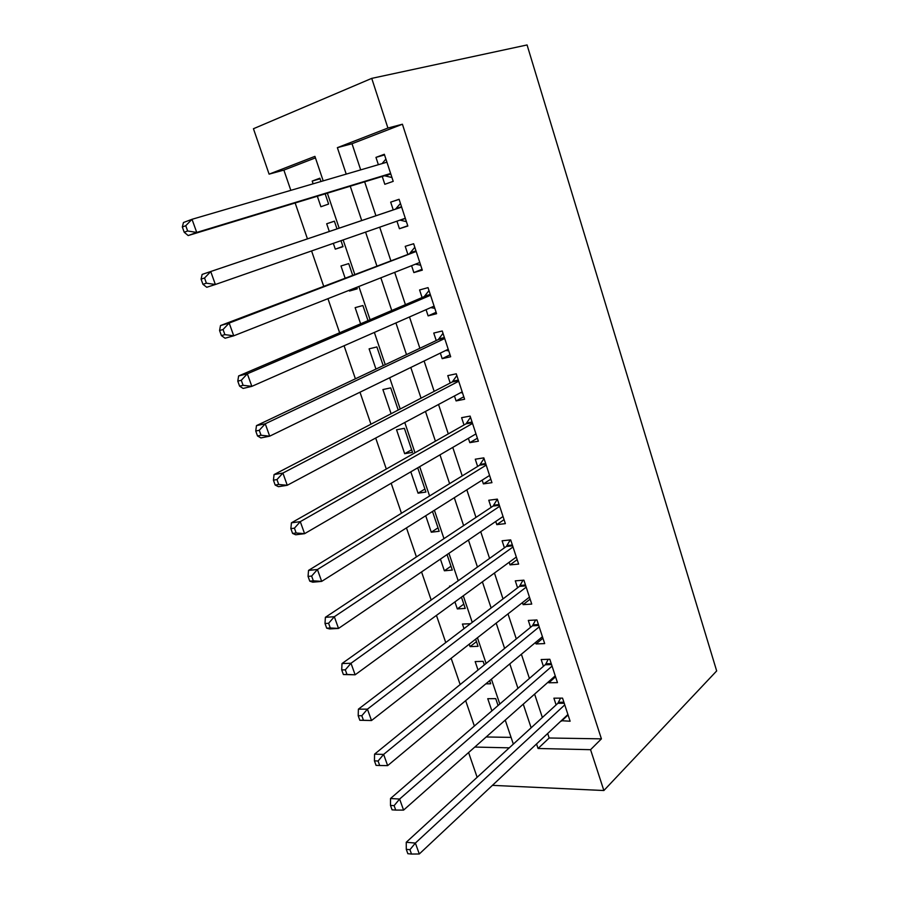 <?xml version="1.0" encoding="UTF-8"?>
<svg xmlns="http://www.w3.org/2000/svg" width="899" height="899" viewBox="0 0 899 899"><rect width="100%" height="100%" fill="white"/><g stroke="black" fill="none" stroke-linecap="round" stroke-linejoin="round"><path stroke-width="1.35" d="M315.448 157.876L283.882 170.091L269.104 174.148L253.439 128.737L371.737 78.37L527.072 44.95L716.672 670.935L603.87 790.524L590.564 749.687L601.409 738.854L402.415 124.231L352.015 143.728L360.69 169.877M477.133 777.298L468.593 752.542M283.882 170.091L290.827 190.341M295.153 202.983L307.447 238.864M311.582 250.945L323.651 286.14M327.944 298.67L339.631 332.787M344.07 345.755L355.397 378.805M359.982 392.211L370.95 424.216M375.692 438.038L386.312 469.031M391.177 483.257L401.46 513.262M406.472 527.893L416.417 556.919M421.564 571.933L431.183 600.015M436.453 615.399L445.758 642.56M451.152 658.293L460.153 684.555M465.66 700.647L474.357 726.032M382.244 176.462L384.817 184.295L393.211 181.351L384.334 154.268L375.962 157.381L378.367 164.697M396.942 221.165L399.426 228.717L407.843 226.031L399.089 199.286L390.683 202.129L393.245 209.905M411.596 265.699L413.855 272.577L422.305 270.149L413.652 243.741L405.224 246.326L407.753 254.001M426.059 309.661L428.115 315.886L436.577 313.717L428.036 287.635L419.586 289.961L422.081 297.547M440.353 353.082L442.184 358.667L450.68 356.746L442.241 330.989L433.756 333.057L436.229 340.552M454.456 395.965L456.085 400.92L464.603 399.235L456.276 373.804L447.769 375.625L450.197 383.03M468.39 438.319L469.817 442.656L478.358 441.207L470.132 416.091L461.603 417.675L464.008 424.98M482.156 480.145L483.381 483.887L491.944 482.673L483.819 457.861L475.268 459.209L477.639 466.424M495.742 521.465L496.787 524.634L505.373 523.634L497.338 499.125L488.764 500.249L491.112 507.373M509.171 562.28L510.036 564.875L518.633 564.1L510.688 539.883L502.103 540.782L504.418 547.828M522.443 602.6L523.117 604.645L531.736 604.083L523.892 580.158L515.284 580.844L517.577 587.8M535.546 642.437L536.051 643.942L544.682 643.594L536.928 619.95L528.309 620.422L530.567 627.3M548.502 681.802L548.828 682.779L557.47 682.633L549.817 659.27L541.176 659.54L543.412 666.339M498.068 705.535L495.731 698.635L487.752 698.692L491.888 710.884M484.336 664.9L483.134 661.338L475.166 661.585L478.032 670.025M476.47 641.628L470.087 646.628L469.256 644.156M470.424 623.749L462.434 624.052L463.996 628.648M463.794 604.128L457.31 608.915L454.928 601.903M450.871 585.991L449.567 586.092L449.792 586.755M450.983 566.201L444.376 570.786L440.409 559.099M438.015 527.837L431.284 532.208L425.71 515.756M424.901 489.034L418.057 493.18L410.809 471.829M411.641 449.77L404.662 453.692L396.549 429.778L404.393 428.329L412.517 452.366L404.662 453.692M398.212 410.045L390.717 387.874L382.907 389.559L391.11 413.742M383.21 365.635L376.895 346.947L369.107 348.846L375.962 369.073M368.006 320.651L362.893 305.525L355.139 307.649L360.611 323.809M356.993 288.073L349.497 291.04L349.239 290.276M352.599 275.072L348.722 263.598L340.991 265.969L345.059 277.96M342.924 246.438L335.293 249.147L333.327 243.359M334.406 221.221L326.685 223.772L329.304 231.481M486.179 736.978L511.07 737.382M485.831 683.847L490.708 683.768L489.663 680.667M470.087 646.628L478.043 646.302L475.638 639.167M457.31 608.915L465.244 608.409L461.434 597.15M444.376 570.786L452.287 570.067L447.05 554.582M431.284 532.208L439.184 531.287L432.486 511.475M418.057 493.18L425.924 492.056L417.9 468.3L416.507 468.525M349.497 291.04L357.251 288.815L356.746 287.32M335.293 249.147L343.013 246.686L340.979 240.685M337.001 228.885L334.383 221.165L326.685 223.772M317.347 196.229L320.909 206.748L328.607 204.051L325.157 193.847M320.988 181.508L319.875 178.216L312.2 181.07L313.133 183.812M364.657 181.823L375.917 215.749M379.704 227.177L390.762 260.496M394.695 272.363L405.415 304.66M409.494 316.965L419.878 348.284M424.103 360.993L434.172 391.357M438.521 404.471L448.286 433.891M452.77 447.41L462.221 475.908M466.828 489.809L475.987 517.408M480.718 531.68L489.584 558.403M494.439 573.034L503.024 598.903M507.991 613.882L516.296 638.908M521.386 654.236L529.41 678.442M534.613 694.107L542.367 717.503M547.671 733.494L549.165 738L601.409 738.854M561.302 720.706L570.112 721.223L562.549 698.118L553.896 698.186L556.099 704.906M371.737 78.37L387.918 128.04L337.372 147.661L346.216 174.114M402.415 124.231L387.918 128.04M323.202 180.856L314.931 156.37L269.104 174.148M513.34 744.114L505.238 720.11M499.81 704.029L491.427 679.194M486.112 663.451L477.436 637.762M472.245 622.366L463.277 595.801M458.198 580.765L448.927 553.312M443.982 538.636L434.397 510.272M429.576 495.978L419.687 466.671M414.99 452.77L404.775 422.508M400.212 409L389.672 377.76M385.255 364.668L374.366 332.428M370.096 319.763L358.858 286.489M354.734 274.262L343.148 239.932M339.17 228.155L327.36 193.173M474.796 747.058L509.261 747.844M492.405 785.355L603.87 790.524M536.534 743.945L538.052 748.496L590.564 749.687M350.25 186.205L361.724 220.547M365.578 232.111L376.838 265.812M380.85 277.813L391.762 310.503M395.92 322.932L406.494 354.611M410.798 367.477L421.047 398.178M425.474 411.439L435.419 441.195M439.982 454.849L449.601 483.662M454.298 497.72L463.614 525.612M468.435 540.041L477.448 567.044M482.392 581.844L491.124 607.971M496.181 623.119L504.62 648.404M509.8 663.889L517.959 688.342M523.252 704.164L531.14 727.797M549.165 738L538.052 748.496M352.015 143.728L337.372 147.661M568.067 714.952L561.448 721.167M320.066 178.777L312.2 181.07M555.56 676.812L548.828 682.779M542.917 638.211L536.051 643.942M530.118 599.161L523.117 604.645M517.172 559.639L510.036 564.875M504.069 519.656L496.787 524.634M490.798 479.178L483.381 483.887M477.38 438.218L469.817 442.656M463.794 396.762L456.085 400.92M450.039 354.79L442.184 358.667M436.116 312.301L428.115 315.886M422.024 269.295L413.855 272.577M407.753 225.75L399.426 228.717M399.111 199.353L390.683 202.129M384.547 154.92L375.962 157.381M564.224 703.254L557.874 703.288L406.247 842.273L415.383 843.071L564.763 704.872M409.944 849.679L406.281 849.341L407.854 853.702L411.506 854.05L409.944 849.679L415.383 843.071L419.294 853.983L567.91 714.503M557.874 703.288L560.571 698.141M406.247 842.273L406.281 849.341M411.506 854.05L419.294 853.983M551.244 663.619L545.963 663.765L545.221 664.766L551.559 664.586L545.221 664.766L390.514 798.514L399.617 799.042L552.053 666.103M394.122 805.65L390.481 805.414L392.065 809.842L395.717 810.078L394.122 805.65L399.617 799.042L403.584 810.1L555.245 675.834M545.963 663.765L548.165 659.315M390.514 798.514L390.481 805.414M395.717 810.078L403.584 810.1M538.737 625.479L532.41 625.805L374.568 754.149L383.637 754.407L539.198 626.861M378.074 761.004L374.445 760.88L376.063 765.364L379.693 765.499L378.074 761.004L383.637 754.407L387.649 765.622L542.423 636.717M532.41 625.805L535.647 620.018M374.568 754.149L374.445 760.88M379.693 765.499L387.649 765.622M525.769 585.89L519.453 586.373L358.398 709.165L367.433 709.154L526.185 587.148M361.814 715.739L367.433 709.154L371.501 720.526L359.836 720.268L363.454 720.29L361.814 715.739L358.195 715.728L359.836 720.268M529.455 597.127L371.501 720.526L363.454 720.29M519.453 586.373L523.016 580.226M358.398 709.165L358.195 715.728M512.644 545.828L506.339 546.468L342.002 663.552L350.992 663.26L513.014 546.963M345.317 669.834L350.992 663.26L355.127 674.801L343.384 674.542L346.98 674.452L345.317 669.834L341.721 669.935L343.384 674.542M516.318 557.054L355.127 674.801L346.98 674.452M506.339 546.468L510.272 539.928M342.002 663.552L341.721 669.935M499.35 505.283L493.057 506.081L325.382 617.31L334.327 616.725L499.687 506.283M328.596 623.288L334.327 616.725L338.518 628.423L329.562 628.929L326.697 628.176L330.281 627.974L328.596 623.288L325.011 623.501L326.697 628.176M503.035 516.509L338.518 628.423L330.281 627.974M493.057 506.081L497.361 499.203M325.382 617.31L325.011 623.501M485.909 464.244L479.628 465.21L308.526 570.404L317.426 569.517L486.19 465.12M311.627 576.068L317.426 569.517L321.673 581.383L312.762 582.192L309.773 581.147L313.335 580.821L311.627 576.068L308.065 576.405L309.773 581.147M489.584 475.459L321.673 581.383L313.335 580.821M479.628 465.21L484.022 458.479M308.526 570.404L308.065 576.405M472.29 422.699L466.03 423.834L291.422 522.825L300.288 521.645L472.537 423.44M294.423 528.174L300.288 521.645L304.592 533.669L295.715 534.781L292.602 533.444L296.153 532.995L294.423 528.174L290.871 528.634L292.602 533.444M475.964 433.902L304.592 533.669L296.153 532.995M466.03 423.834L470.514 417.271M476.122 434.386L475.256 434.318M291.422 522.825L290.871 528.634M458.512 380.637L452.264 381.951L274.071 474.571L282.893 473.065L458.704 381.243M276.959 479.583L282.893 473.065L287.264 485.28L278.432 486.696L275.184 485.055L278.724 484.482L276.959 479.583L273.431 480.178L275.184 485.055M462.176 391.84L287.264 485.28L278.724 484.482M452.264 381.951L456.849 375.546M462.524 392.874L460.625 392.672M274.071 474.571L273.431 480.178M444.556 338.058L438.33 339.552L256.473 425.62L265.25 423.789L444.713 338.518M259.249 430.295L265.25 423.789L269.678 436.172L260.901 437.925L257.519 435.959L261.036 435.251L259.249 430.295L255.743 431.014L257.519 435.959M448.23 349.25L269.678 436.172L261.036 435.251M438.33 339.552L443.005 333.327M448.747 350.857L445.78 350.441M256.473 425.62L255.743 431.014M430.43 294.951L424.216 296.625L238.617 375.951L247.337 373.793L430.531 295.265M241.28 380.277L247.337 373.793L251.844 386.356L243.112 388.435L239.595 386.143L243.09 385.311L241.28 380.277L237.786 381.131L239.595 386.143M434.093 306.132L251.844 386.356L243.09 385.311M424.216 296.625L428.992 290.568M434.813 308.323L430.733 307.615M238.617 375.951L237.786 381.131M416.125 251.304L220.502 325.55L229.178 323.056L416.181 251.462M223.042 329.517L229.178 323.056L233.74 335.81L225.065 338.226L221.412 335.608L224.885 334.63L223.042 329.517L219.57 330.506L221.412 335.608M419.788 262.463L233.74 335.81L224.885 334.63M409.933 253.158L414.81 247.292M420.698 265.261L415.473 264.171M220.502 325.55L219.57 330.506M395.47 209.152L202.129 274.42L401.651 207.107L395.47 209.152L400.448 203.466M204.534 278.005L210.737 271.565L215.367 284.5L206.748 287.275L202.949 284.309L206.399 283.185L204.534 278.005L201.084 279.139L202.949 284.309M405.303 218.255L215.367 284.5L206.399 283.185M406.415 221.66L399.954 220.12M202.129 274.42L201.084 279.139M182.328 226.998L184.216 232.245L187.644 230.987L185.745 225.716L182.328 226.998L183.463 222.514L192.015 219.3L386.93 162.191M185.745 225.716L192.015 219.3L196.724 232.436L188.161 235.56L384.502 175.777L391.953 177.519M390.627 173.473L196.724 232.436L187.644 230.987M382.064 163.618L385.907 159.089M184.216 232.245L188.161 235.56M563.887 702.231L558.605 702.254M538.434 624.547L533.174 624.827M525.488 585.013L520.229 585.418M512.374 545.008L507.126 545.547M499.102 504.519L493.866 505.193M485.674 463.536L480.448 464.345M472.076 422.047L466.873 423.002M458.321 380.052L453.118 381.154M444.387 337.541L439.206 338.777M430.284 294.49L425.115 295.883M416.001 250.911L410.854 252.462M405.382 218.502L400.246 220.165M401.538 206.77L396.403 208.478M390.784 173.957L385.66 175.777M390.66 173.574L384.502 175.777M386.896 162.078L385.233 162.685M538.715 625.389L532.511 625.715M525.713 585.732L519.656 586.193M512.565 545.603L506.643 546.21M499.26 505.002L493.461 505.744M485.797 463.906L480.122 464.783M472.166 422.328L466.626 423.339M458.378 380.232L452.95 381.378M444.421 337.631L439.117 338.912M430.284 294.512L425.092 295.917"/></g></svg>
